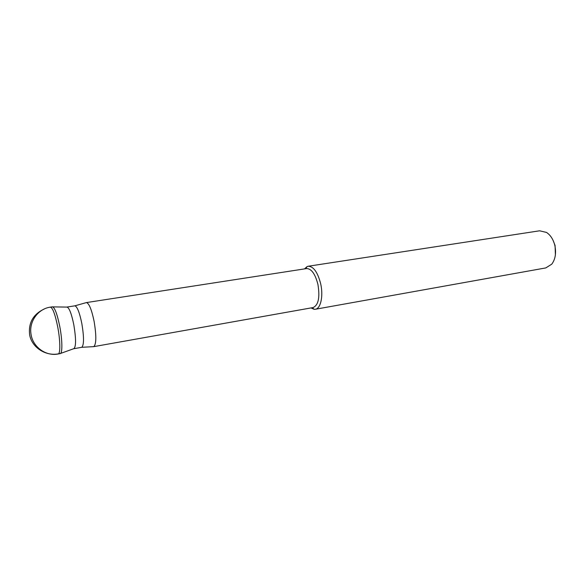<?xml version="1.0" encoding="UTF-8"?>
<svg xmlns="http://www.w3.org/2000/svg" width="585" height="585" viewBox="0 0 585 585"><rect width="100%" height="100%" fill="white"/><g stroke="black" fill="none" stroke-linecap="round" stroke-linejoin="round"><path stroke-width="0.88" d="M52.262 306.862C54.639 307.096 57.162 313.757 59.838 326.847C57.257 314.13 54.778 307.454 52.409 306.825L50.383 307.14C52.73 307.768 55.195 314.452 57.769 327.183C60.35 340.675 60.489 353.976 58.171 353.983L60.189 353.618C62.529 353.611 62.419 340.324 59.838 326.847C62.485 340.645 62.515 354.137 60.036 353.632M66.902 307.059C69.184 307.6 71.487 313.523 73.82 324.836C76.108 338.759 76.116 346.715 73.827 348.711L81.761 347.3C84.057 345.077 84.086 337.15 81.827 323.512C79.538 312.456 77.22 306.562 74.865 305.831L66.902 307.059M86.017 302.694L86.426 302.577C89.074 303.315 91.633 309.56 94.097 321.319C96.496 335.827 96.379 344.258 93.754 346.634L93.329 346.656M93.659 346.656L313.121 307.556C318.437 305.129 320.039 297.414 317.926 284.412C315.205 273.948 311.439 268.669 306.635 268.573L86.331 302.591M304.492 268.903L307.103 266.563L308.178 266.248C313.494 266.343 317.655 272.171 320.668 283.718C323.498 295.981 320.726 308.661 315.33 309.26L314.211 309.311L310.979 307.937M315.33 309.26L545.783 267.923L551.779 264.149C555.428 259.162 556.43 252.822 554.777 245.152C553.213 239.302 550.456 235.06 546.507 232.428L539.611 230.797L308.178 266.248M555.406 254.797L555.07 245.459L552.964 240.106M44.321 308.96C33.228 314.203 28.329 322.766 29.616 334.657C31.634 347.293 45.586 356.44 58.5 353.83L60.518 353.472M50.383 307.14C38.325 308.704 28.972 321.275 30.968 333.794C32.511 346.854 45.82 356.521 58.171 353.983M66.77 307.088L52.811 306.876M73.695 348.718L60.547 353.45M74.865 305.831L86.426 302.577M305.779 268.705L307.103 266.563M312.258 307.71L314.211 309.311M81.761 347.3L93.754 346.634"/></g></svg>
